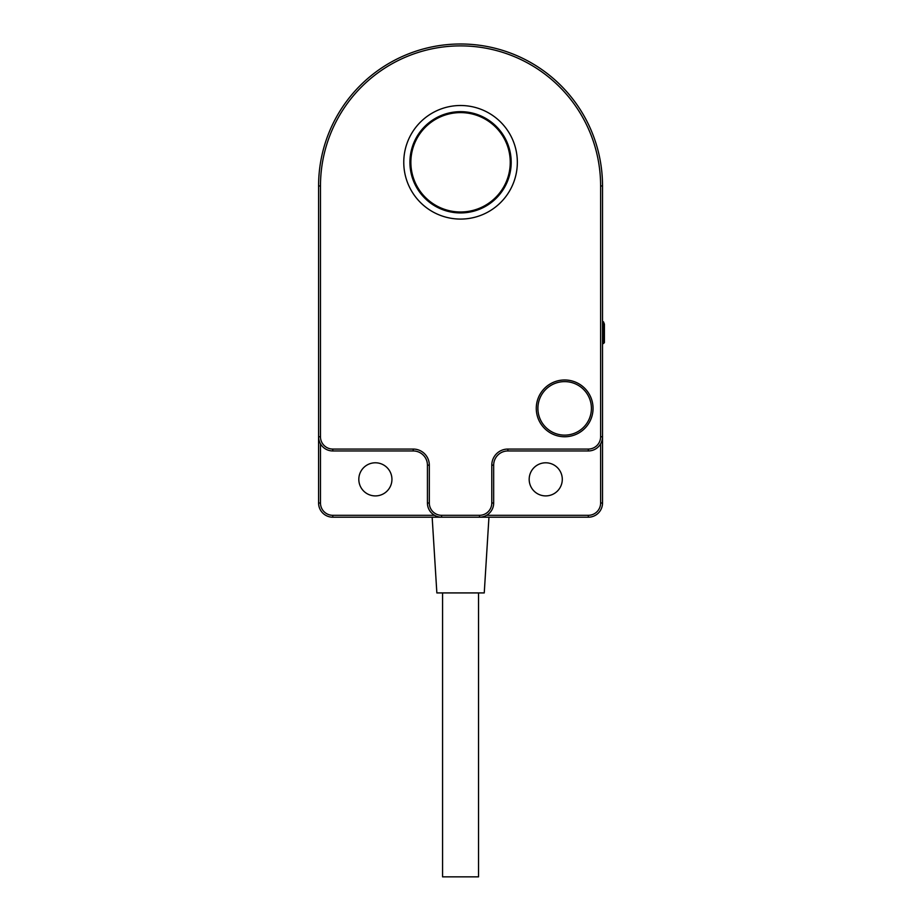 <?xml version="1.0" encoding="UTF-8"?>
<svg xmlns="http://www.w3.org/2000/svg" width="923" height="923" viewBox="0 0 923 923"><rect width="100%" height="100%" fill="white"/><g stroke="black" fill="none" stroke-linecap="round" stroke-linejoin="round"><path stroke-width="1.38" d="M510.246 162.298A49.692 49.692 0 0 1 435.714 205.333A49.692 49.692 0 0 1 435.714 119.263A49.692 49.692 0 0 1 510.246 162.298M511.192 162.298A50.638 50.638 0 0 0 435.241 118.444A50.638 50.638 0 0 0 435.241 206.152A50.638 50.638 0 0 0 511.192 162.298M479.487 517.203A14.191 14.191 0 0 0 493.678 503.012L493.678 465.157A14.191 14.191 0 0 1 507.869 450.955L507.869 449.063A16.095 16.095 0 0 0 491.786 465.157L491.786 503.012A12.299 12.299 0 0 1 479.487 515.311L479.487 517.203L588.32 517.203A14.191 14.191 0 0 0 602.523 503.012L602.523 185.961A141.969 141.969 0 0 0 460.554 43.992A141.969 141.969 0 0 0 318.585 185.961L318.585 503.012A14.191 14.191 0 0 0 332.788 517.203L488.948 517.203L484.252 592.924L436.856 592.924L432.16 517.203L441.621 517.203A14.191 14.191 0 0 1 427.43 503.012L427.43 465.157A14.191 14.191 0 0 0 413.227 450.955L332.788 450.955A14.191 14.191 0 0 1 318.585 436.764L320.477 436.764L320.477 185.961L318.585 185.961M588.32 450.955A14.191 14.191 0 0 0 602.523 436.764L600.619 436.764A12.299 12.299 0 0 1 588.32 449.063L588.32 450.955L507.869 450.955M517.341 162.298A56.788 56.788 0 0 1 432.16 211.471A56.788 56.788 0 0 1 432.16 113.114A56.788 56.788 0 0 1 517.341 162.298M593.051 408.37A28.394 28.394 0 0 1 550.466 432.956A28.394 28.394 0 0 1 550.466 383.783A28.394 28.394 0 0 1 593.051 408.37M604.415 342.595L604.415 327.503L603.469 326.811L603.469 343.541L604.415 342.595M603.469 323.465L604.415 324.158L603.469 321.769L603.469 326.811M604.415 324.158L604.415 327.503M478.541 592.924L478.541 876.85L442.567 876.85L442.567 592.924M391.94 479.349A16.568 16.568 0 0 1 367.089 493.69A16.568 16.568 0 0 1 367.089 465.007A16.568 16.568 0 0 1 391.94 479.349M562.292 479.349A16.568 16.568 0 0 1 537.451 493.69A16.568 16.568 0 0 1 537.451 465.007A16.568 16.568 0 0 1 562.292 479.349M588.32 517.203L588.32 515.311L486.559 515.311M602.523 503.012L600.619 503.012A12.299 12.299 0 0 1 588.32 515.311M600.619 443.848L600.619 503.012M318.585 503.012L320.477 503.012L320.477 443.848M332.788 517.203L332.788 515.311A12.299 12.299 0 0 1 320.477 503.012M434.537 515.311L332.788 515.311M491.786 465.157L493.678 465.157M491.786 503.012L493.678 503.012M479.487 515.311L441.621 515.311L441.621 517.203M441.621 515.311A12.299 12.299 0 0 1 429.322 503.012L427.43 503.012M429.322 503.012L429.322 465.157L427.43 465.157M429.322 465.157A16.095 16.095 0 0 0 413.227 449.063L413.227 450.955M413.227 449.063L332.788 449.063L332.788 450.955M332.788 449.063A12.299 12.299 0 0 1 320.477 436.764M320.477 185.961A140.077 140.077 0 0 1 460.554 45.885A140.077 140.077 0 0 1 600.619 185.961L602.523 185.961M600.619 185.961L600.619 436.764M588.32 449.063L507.869 449.063M591.412 408.37A26.755 26.755 0 0 1 564.657 435.125A26.755 26.755 0 0 1 537.901 408.37A26.755 26.755 0 0 1 564.657 381.614A26.755 26.755 0 0 1 591.412 408.37M602.523 343.541L603.469 343.541M602.523 321.769L603.469 321.769"/></g></svg>

